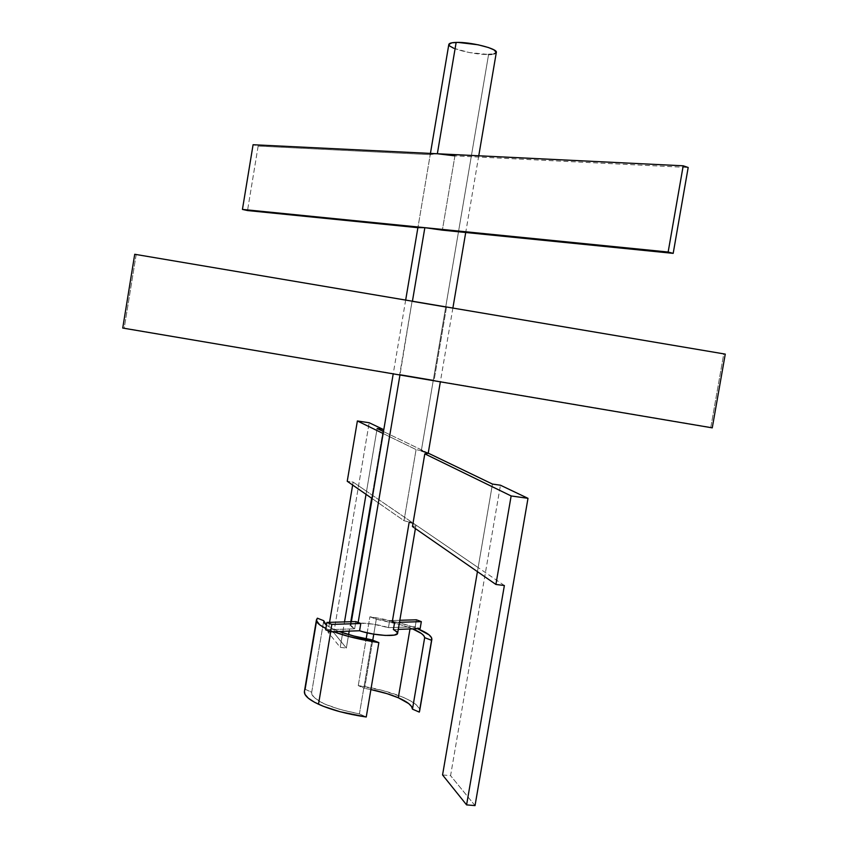 <?xml version="1.0" encoding="UTF-8"?>
<svg xmlns="http://www.w3.org/2000/svg" width="848" height="848" viewBox="0 0 848 848"><rect width="100%" height="100%" fill="white"/><g stroke="black" fill="none" stroke-linecap="round" stroke-linejoin="round"><path stroke-width="0.64" stroke-dasharray="4.24 3.18" d="M304.432 691.332L305.397 689.382L317.364 618.181L305.397 689.382L304.4 691.544M328.526 629.704L325.876 628.485L330.9 630.7L328.526 629.704L354.655 628.813L355.874 621.584L354.655 628.813L351.369 626.661L350.945 624.849L353.393 623.587L358.365 623.026L373.184 624.149L388.458 627.658C374.434 622.898 350.616 621.351 350.765 625.305L354.655 628.813L328.526 629.704M330.709 631.781L330.9 630.7L333.444 631.686L330.9 630.7L330.709 631.781M397.627 633.233L393.398 629.555L394.596 622.453L392.327 621.52L409.202 522.103L415.16 524.52L415.933 525.506L412.457 526.544L415.69 525.877L415.16 524.52L478.134 567.577L492.455 484.07L478.134 567.577L366.548 491.278L415.16 524.52L411.185 522.739M412.404 301.337L134.726 254.273L136.168 254.644L124.232 328.059L122.737 328.059L399.662 374.689L412.064 301.284L136.168 254.644L124.232 328.059L399.959 374.996L412.064 301.284L424.636 303.298M446.514 307.114L434.049 380.508L710.804 427.36L723.736 353.976L446.514 307.114L434.049 380.508L712.256 427.869L710.804 427.36L723.736 353.976L725.263 354.114L434.123 304.898M454.931 155.873L442.359 230.147L454.931 155.873L688.184 167.491L454.931 155.873L439.147 153.87M428.134 453.245L421.308 450.807L488.586 54.484C493.356 54.367 495.932 53.7 496.313 52.459M410.178 627.933L412.563 628.877L410.178 627.933L410.008 628.962L410.178 627.933L400.701 624.785L376.3 619.22L369.908 616.782L398.083 622.453L412.637 626.842L407.623 627.011L412.637 626.842L417.576 628.697L412.637 626.842L415.202 626.746L420.142 628.601L415.202 626.746L416.389 619.803L415.202 626.746L412.637 626.842C400.288 622.57 386.041 619.22 369.908 616.782L376.3 619.22C388.14 621.287 398.581 623.884 407.623 627.011L410.178 627.933M358.259 685.619L366.188 638.798L358.259 685.619L382.628 690.473L403.33 697.342L411.057 701.169L416.495 705.027L419.304 708.737L419.633 711.027C421.445 702.441 390.462 689.996 358.259 685.619L364.598 688.364L372.76 640.176L364.598 688.364L358.259 685.619M367.195 632.852L369.908 616.782L367.195 632.852M370.894 689.562L364.598 688.364L370.894 689.562M373.777 634.156L376.3 619.22L373.777 634.156M428.229 453.139L383.466 431.579L428.229 453.139M377.127 428.526L366.548 491.278L353.15 482.109L352.651 485.045L353.15 482.109L347.235 481.282L353.15 482.109L366.548 491.278L377.127 428.526M404.019 520.693L409.202 522.103L404.019 520.693L372.155 498.582L404.019 520.693L416.082 449.588L404.019 520.693M421.308 450.807L416.082 449.588L421.308 450.807L488.586 54.484C474.308 54.972 447.235 48.188 448.825 44.425M435.702 153.7L430.233 154.643L258.152 146.068L430.233 154.643L417.905 227.688L430.424 153.424M389.667 620.588L388.458 627.658L407.623 627.011L388.458 627.658L389.667 620.588L399.821 620.291L389.667 620.588L392.327 621.52L389.667 620.588M491.67 54.304L494.045 53.912M453.871 48.315L469.463 52.576L488.586 54.484M258.152 146.068L247.521 210.548L258.152 146.068L253.086 144.732L258.152 146.068M421.615 378.643L434.049 380.508M400.002 374.752L412.16 377.042M383.137 433.529L416.082 449.588L383.137 433.529M504.369 585.512L478.134 567.577L504.369 585.512M329.543 622.358L327.911 632.036L333.815 632.693L369.187 422.739L333.815 632.693L327.911 632.036L340.218 647.374L342.687 632.767L340.218 647.374L346.355 648.052L340.218 647.374L327.911 632.036L329.543 622.358M342.921 631.347L344.511 621.913L342.921 631.347M366.029 494.331L366.548 491.278L366.029 494.331M382.936 431.314L371.647 498.221L382.936 431.314M350.796 621.732L349.206 631.124L350.796 621.732M348.623 634.601L346.355 648.052L333.815 632.693L346.355 648.052L348.623 634.601M477.435 571.637L478.134 567.577L477.435 571.637M442.561 774.945L450.574 775.655L500.447 485.215L450.574 775.655L442.561 774.945M475.028 805.6L450.574 775.655L475.028 805.6M393.398 629.555L398.284 629.386L393.398 629.555M399.482 622.305L394.596 622.453L399.482 622.305M326.416 625.252L334.091 629.513L326.416 625.252M359.425 713.899L366.241 717.005L359.425 713.899L371.965 639.869L359.425 713.899L339.974 709.49L324.095 703.787L314.226 697.724L312.011 694.851L311.629 692.625C313.188 700.713 329.119 707.804 359.425 713.899M305.397 689.382L311.704 692.244L323.65 621.181L311.704 692.244L305.397 689.382M339.009 631.484L334.091 629.513L339.009 631.484M415.403 528.59L415.933 525.506M478.76 155.788L465.722 232.49M452.885 308.057L440.345 381.833M405.673 300.075L393.218 373.851M351.369 621.711L350.765 625.305M311.629 692.625L323.671 621.012"/><path stroke-width="1.27" d="M325.876 628.485C319.314 625.241 316.166 622.379 316.431 619.909L317.364 618.181L323.735 620.715L324.01 622.633L326.416 625.252L323.735 620.715L317.364 618.181L316.431 620.556L319.738 624.87L325.876 628.485M316.431 619.909L304.4 691.544C304.008 695.381 308.714 699.611 318.509 704.232L330.709 631.781L318.509 704.232C331.25 709.924 347.161 714.186 366.241 717.005L378.855 642.604C361.227 639.943 346.09 636.307 333.444 631.686L330.572 631.781L325.653 629.799L326.893 622.432L331.812 624.393L330.572 631.781L325.653 629.799L326.893 622.432L355.874 621.584L360.803 623.503L359.584 630.753C373.671 635.65 397.998 637.177 397.627 633.233L415.403 528.59M399.959 374.996L358.132 622.549L399.959 374.996M434.049 380.508L400.002 374.752M412.404 301.337L446.514 307.114M478.76 155.788L496.313 52.459C498.179 48.781 470.386 41.775 456.15 42.421L437.345 153.753L683.202 165.805L668.15 252.026L424.848 227.677L442.359 230.147L424.848 227.677L412.425 301.22L424.848 227.677L417.894 227.635L424.848 227.677L242.433 209.414L253.086 144.732L437.345 153.753L454.931 155.873M424.806 453.85L428.187 453.394L424.806 453.85L511.143 495.942L495.91 584.463L412.457 526.544L424.806 453.85L511.143 495.942L527.997 498.327L500.447 485.215L492.455 484.07L428.229 453.139L492.455 484.07L500.447 485.215L527.997 498.327L475.028 805.6L466.591 804.89L504.369 585.512L495.91 584.463L504.369 585.512L466.591 804.89L442.561 774.945L477.435 571.637L442.561 774.945L466.591 804.89L475.028 805.6L527.997 498.327L511.143 495.942L495.91 584.463L412.457 526.544L424.806 453.85M398.295 697.756L410.008 628.962L398.295 697.756L387.07 693.675L370.894 689.562C381.505 691.767 390.642 694.501 398.295 697.756C407.443 701.741 412.16 705.536 412.467 709.14L411.503 706.458L408.715 703.596L398.295 697.756M424.668 637.664L412.467 709.14L424.668 637.664L423.788 635.661L421.403 633.477L412.563 628.877C420.301 632.089 424.329 635.014 424.668 637.664L431.568 640.293L419.304 712.108L419.633 711.027L419.304 712.108L412.467 709.14L419.304 712.108L431.568 640.293L424.668 637.664M417.576 628.697C427.244 632.661 432.003 636.233 431.855 639.424L431.568 640.293L431.568 637.76L429.109 634.887L417.576 628.697L420.142 628.601L412.563 628.877L417.576 628.697M366.188 638.798L367.195 632.852L366.188 638.798M372.76 640.176L373.777 634.156L372.76 640.176M383.466 431.579L377.127 428.526L383.254 429.438L369.187 422.739L357.379 420.968L383.137 433.529L357.379 420.968L347.235 481.282L357.379 420.968L369.187 422.739L383.254 429.438L382.936 431.314L383.254 429.438L377.127 428.526L383.466 431.579M430.243 154.527C430.487 153.817 432.862 153.562 437.345 153.753L456.15 42.421C451.602 42.57 449.154 43.237 448.825 44.425L430.424 153.424M411.185 522.739L409.202 522.103L392.327 621.52L394.596 622.453L393.398 629.555L396.853 631.696L397.532 633.541L394.32 635.088L385.331 635.449L373.152 634.05L363.082 631.813L359.584 630.753L360.803 623.503L331.812 624.393L330.572 631.781L359.584 630.753L339.009 631.484L354.146 636.095L371.965 639.869L378.855 642.604L348.539 636.435L333.444 631.686L339.009 631.484C348.221 634.834 359.202 637.622 371.965 639.869L378.855 642.604L366.241 717.005L339.984 711.705L323.152 706.225L314.46 702.218L308.312 698.201L304.973 694.364L304.432 691.332M488.586 54.484L491.67 54.304M494.045 53.912L496.303 52.512L494.045 49.915L488.448 47.53L478.081 44.785L457.941 42.4L451.846 42.813L448.815 44.488M448.815 44.52L449.705 46.025L453.871 48.315M435.702 153.7L253.086 144.732L242.433 209.414L668.15 252.026L673.185 253.361L668.15 252.026L683.202 165.805L688.184 167.491L673.185 253.361L442.359 230.147L673.185 253.361L688.184 167.491L683.202 165.805L439.147 153.87M247.521 210.548L417.894 227.688L247.521 210.548L242.433 209.414L247.521 210.548M424.636 303.298L725.263 354.114L712.256 427.869L122.737 328.059L134.726 254.273L725.263 354.114L712.256 427.869L122.737 328.059L134.726 254.273L434.123 304.898M412.16 377.042L421.615 378.643M372.155 498.582L347.235 481.282L372.155 498.582M421.308 450.807L428.134 453.245M352.651 485.045L329.543 622.358L352.651 485.045M342.687 632.767L342.921 631.347L342.687 632.767M344.511 621.913L366.029 494.331L344.511 621.913M371.647 498.221L350.796 621.732L371.647 498.221M349.206 631.124L348.623 634.601L349.206 631.124M355.874 621.584L326.893 622.432L331.812 624.393L360.803 623.503L355.874 621.584M398.284 629.386L412.563 628.877L398.284 629.386M420.142 628.601L421.329 621.637L399.482 622.305L421.329 621.637L416.389 619.803L399.821 620.291L416.389 619.803L421.329 621.637L420.142 628.601M465.722 232.49L452.885 308.057M440.345 381.833L428.187 453.394M431.823 639.583L419.633 711.027M417.905 227.614L405.673 300.075M393.218 373.851L351.369 621.711"/></g></svg>
